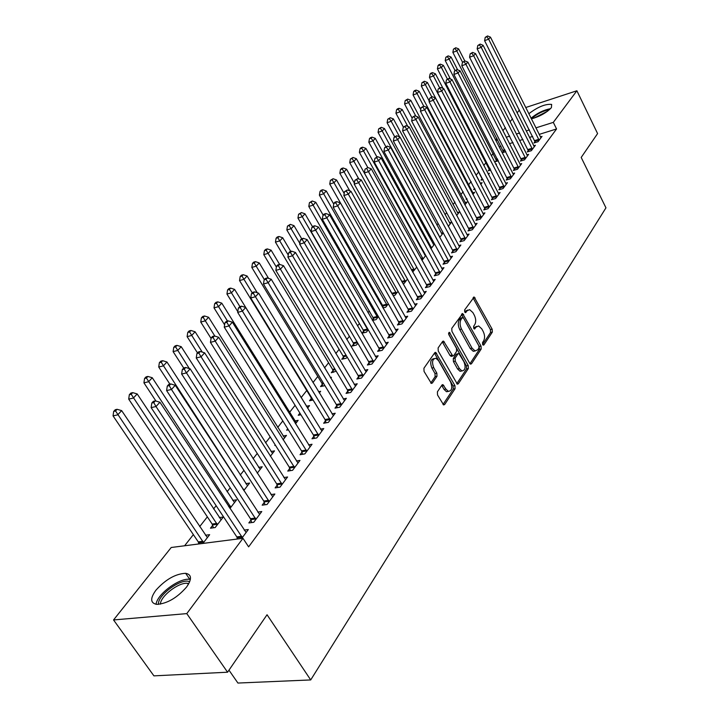 <?xml version="1.0" encoding="UTF-8"?>
<svg xmlns="http://www.w3.org/2000/svg" width="719" height="719" viewBox="0 0 719 719"><rect width="100%" height="100%" fill="white"/><g stroke="black" fill="none" stroke-linecap="round" stroke-linejoin="round"><path stroke-width="1.08" d="M482.638 344.599L483.869 344.958L492.326 332.124L492.173 329.212L474.154 297.019L464.636 309.916L464.735 312.001L465.445 312.639L467.134 310.752L469.642 309.637L472.868 312.576L474.306 315.201C476.005 318.832 476.158 321.977 474.756 324.646L473.632 326.309L473.731 328.376L474.414 329.005L476.104 327.1L478.638 325.959L481.748 328.826L483.177 331.432C484.867 335.018 485.019 338.164 483.644 340.851L482.539 342.532L482.638 344.599M155.906 590.227C165.586 579.442 175.499 573.807 185.637 573.304C191.766 574.499 192.063 579.083 186.545 587.081C177.027 597.911 167.096 603.672 156.751 604.373C150.316 603.142 150.028 598.424 155.906 590.227M528.789 113.764C537.794 106.924 545.415 103.806 551.644 104.399L551.41 107.643C546.521 112.766 539.834 116.505 531.332 118.851M437.404 391.819L437.529 394.974L443.641 404.932L444.657 404.518L455.064 388.709L454.929 385.609L435.678 352.364L434.743 352.75L423.931 368.227L424.048 371.399L431.373 383.425L432.38 383.02L436.972 376.289L436.846 373.152L433.728 367.661C431.661 361.954 432.398 358.817 435.939 358.26L438.563 360.659L450.615 381.969C452.664 387.73 451.909 390.857 448.341 391.361L445.888 389.06L442.94 384.647L441.951 385.051L437.404 391.819M242.968 538.306L186.778 613.613L113.548 619.949L171.221 547.492L242.968 538.306L248.621 546.853L556.56 128.962L553.306 122.374L535.853 127.883M525.679 107.535L576.89 90.765L597.588 133.581L581.195 157.443L605.955 207.836L310.716 679.931L267.046 614.745L227.572 672.211L186.778 613.613M576.89 90.765L553.306 122.374M469.678 363.275L470.612 364.147L471.493 363.76L481.182 349.039L481.038 346.073L462.65 313.556L451.793 328.322L451.918 331.351L469.678 363.275M468.357 368.523L458.318 383.775L457.374 384.171L438.239 351.016L438.114 347.915L442.607 341.48L443.506 341.103L452.817 356.004L453.716 355.626L456.601 351.375L456.466 348.329L448.89 334.739L449.402 332.349L468.213 365.495L468.357 368.523L466.541 368.892L456.745 383.73M228.975 670.171L237.926 683.05L310.716 679.931M251.021 520.044L248.837 522.956L253.753 522.282L261.779 511.533L257.797 512.099M212.68 525.337L210.46 528.195L215.17 527.548L223.33 517.006L219.313 517.572M277.201 485.145L275.134 487.904L279.997 487.149L287.591 476.985L283.897 477.578M243.786 490.574L249.601 483.06L245.871 483.662M301.998 452.107L300.039 454.723L304.838 453.896L312.037 444.261L308.586 444.872M270.353 456.259L274.514 450.885L271.027 451.496M325.509 420.786L323.649 423.257L328.385 422.377L335.216 413.236L331.998 413.856M287.726 428.794L286.647 430.178L288.391 429.854M295.491 423.779L298.16 420.327L294.907 420.957M347.825 391.046L346.064 393.392L350.737 392.457L357.226 383.775L354.206 384.395M311.327 398.434L309.529 400.753L313.098 400.034M319.317 392.996L320.638 391.289L318.544 391.72M369.045 362.771L367.373 365.009L371.984 364.012L378.149 355.761L375.327 356.372M333.014 370.537L331.297 372.748L336.195 371.184M389.249 335.854L387.649 337.984L392.206 336.95L398.074 329.086L395.414 329.697M353.667 343.961L352.031 346.064L356.408 345.075L357.828 343.242M408.5 310.204L406.972 312.235L411.466 311.165L417.065 303.661L414.557 304.272M373.377 318.607L372.271 320.027M378.41 316.648L376.136 319.587L372.514 320.449M426.87 285.731L425.414 287.663L429.845 286.566L435.193 279.403L432.82 280.006M398.029 291.312L394.974 295.248L393.104 295.716M444.414 262.354L443.021 264.206L447.389 263.073L452.503 256.234L450.256 256.818M416.732 267.135L412.67 272.07M461.185 240.002L459.854 241.773L464.168 240.613L469.058 234.07L466.928 234.646M434.294 243.507L433.054 243.84M434.6 244.056L430.942 248.792M477.236 218.612L475.969 220.311L480.22 219.124L484.903 212.86L482.88 213.426M448.288 226.368L451.505 222.216L449.447 222.791M492.614 198.12L491.401 199.747L495.598 198.543L500.082 192.539L498.159 193.096M464.887 204.933L467.116 202.039L465.157 202.605M507.362 178.474L506.194 180.029L510.337 178.815L514.642 173.054L512.809 173.594M474.666 188.297L473.659 189.591L475.124 189.16M480.768 184.406L482.098 182.689L480.229 183.237M521.518 159.618L520.394 161.11L524.484 159.879L528.609 154.351L526.865 154.882M489.432 169.298L488.273 170.789L490.798 170.026M495.993 164.741L496.487 164.094L495.777 164.318M535.107 141.508L534.028 142.946L538.064 141.697L542.027 136.385L540.364 136.907M503.435 151.287L502.32 152.725L505.808 151.646M556.56 128.962L539.115 134.408M532.689 136.403L529.463 137.419M522.956 139.441L519.576 140.493M512.989 142.551L509.456 143.656M501.017 146.29L499.094 146.883M493.189 153.498L491.374 155.807M486.08 162.539L483.779 165.469M478.818 171.769L476.059 175.274M471.116 181.556L468.545 184.828M463.135 191.703L460.888 194.57M454.983 202.066L453.06 204.52M446.643 212.662L445.07 214.675M438.123 223.501L436.909 225.047M429.405 234.583L428.569 235.643M420.498 245.907L420.049 246.473M378.823 298.879L378.203 299.67M369.242 311.066L368.002 312.639M359.428 323.532L357.541 325.932M349.389 336.294L346.828 339.557M339.116 349.362L335.836 353.532M328.583 362.744L324.557 367.867M317.798 376.459L312.981 382.58M306.743 390.507L301.108 397.67M295.087 405.327L289.559 412.347M282.81 420.93L277.714 427.41M270.2 436.954L265.554 442.868M257.249 453.428L253.079 458.731M243.93 470.361L240.263 475.016M230.224 487.77L227.096 491.751M216.131 505.691L213.579 508.944M207.351 516.853L199.675 526.614M193.366 534.63L184.594 545.784M496.505 160.202L495.364 161.667L498.384 160.75M528.375 150.469L527.279 151.943L531.341 150.702L535.385 145.283L533.687 145.804M482.224 178.573L481.047 180.092L483.051 179.498M488.462 174.465L489.369 173.297L488.057 173.692M514.507 168.947L513.366 170.475L517.482 169.253L521.697 163.608L519.909 164.139M466.739 198.498L466.137 199.28L467.017 199.019M472.913 194.552L474.684 192.27L472.769 192.827M500.065 188.189L498.869 189.789L503.039 188.576L507.434 182.698L505.565 183.246M456.682 215.529L459.396 212.024L457.383 212.59M485.01 208.258L483.761 209.921L487.994 208.726L492.569 202.596L490.601 203.153M443.12 232.713L441.34 233.208M443.228 232.902L439.713 237.45M469.3 229.19L467.997 230.925L472.284 229.756L477.065 223.348L474.989 223.924M425.253 254.535L424.587 254.706M425.765 255.47L421.963 260.386M452.889 251.057L451.532 252.863L455.873 251.722L460.87 245.026L458.686 245.61M407.484 279.08L404.078 283.493L403.008 283.762M435.741 273.903L434.321 275.799L438.716 274.685L443.947 267.684L441.637 268.277M382.894 306.366L382.4 306.995M388.332 303.822L385.663 307.274L382.939 307.939M417.793 297.819L416.301 299.805L420.759 298.718L426.232 291.393L423.797 291.995M363.643 331.135L362.043 333.194L366.393 332.178L368.245 329.778M398.991 322.876L397.427 324.952L401.948 323.901L407.682 316.225L405.103 316.836M343.466 357.091L341.786 359.248L346.19 358.269L347.151 357.037M379.273 349.146L377.637 351.33L382.211 350.315L388.233 342.262L385.492 342.873M322.301 384.314L320.548 386.579L324.943 385.663M330.767 378.194L331.468 377.295L330.372 377.529M358.574 376.729L356.849 379.021L361.495 378.059L367.822 369.593L364.901 370.213M299.904 413.128L298.232 415.285L300.919 414.755M307.561 408.185L309.538 405.624L306.384 406.253M336.807 405.723L335 408.14L339.71 407.224L346.36 398.317L343.242 398.937M275.215 444.89L274.775 445.465L275.494 445.331M283.088 439.794L286.486 435.408L283.124 436.029M313.906 436.244L312.001 438.779L316.764 437.925L323.775 428.551L320.449 429.162M257.249 473.174L262.219 466.757L258.615 467.368M289.766 468.402L287.762 471.089L292.588 470.298L299.976 460.403L296.408 461.005M229.936 508.468L236.641 499.804L232.767 500.388M264.295 502.356L262.165 505.178L267.055 504.468L274.865 494.016L271.027 494.6M198.812 543.187L198.147 544.04M202.866 543.438L209.651 534.684L205.472 535.233M241.656 538.468L248.325 529.544L244.181 530.092M237.36 538.234L236.713 539.106M227.572 672.211L153.911 675.86L113.548 619.949M495.553 139.989L496.91 138.282M502.887 130.768L505.385 127.623M510.077 121.736L512.476 118.725M517.114 112.892L519.424 109.998M529.427 129.914L526.2 130.93M519.684 132.988L516.314 134.049M509.717 136.134L506.194 137.248M497.746 139.908L495.822 140.52M476.805 326.345L474.315 327.496L476.104 327.1M473.722 328.367L474.315 327.496M467.808 310.042L465.346 311.165L467.134 310.752M464.753 312.028L465.346 311.165M482.611 344.536L490.547 332.511L490.394 329.599L473.048 297.873M469.974 363.688L479.393 349.416L479.249 346.45L461.517 314.392M478.953 347.96L478.845 345.875L463.566 318.122L462.29 317.726L461.068 319.479C459.621 322.184 459.765 325.383 461.508 329.068L472.041 348.113L475.079 350.935L477.767 349.749L478.953 347.96M462.434 317.573L460.493 318.14L462.29 317.726M475.187 350.962L473.273 351.312L470.244 348.499L459.702 329.473C457.958 325.788 457.814 322.597 459.27 319.892L460.493 318.14M451.676 356.247L450.022 355.501L442.311 341.902M448.62 333.976L466.406 365.863L468.213 365.495M459.405 368.604L461.904 370.932C465.283 370.375 465.966 367.319 463.962 361.765L458.884 353.487L457.994 353.865L455.118 358.125L455.244 361.19L459.405 368.604L457.581 368.973L460.088 371.301L461.913 370.941M458.21 353.631L456.179 354.242L457.994 353.865M457.581 368.973L453.428 361.558L453.294 358.502L456.179 354.242M466.541 368.892L466.406 365.863M448.44 391.388L446.499 391.711L444.045 389.419L441.709 385.42M434.024 358.619C430.537 359.275 429.827 362.412 431.885 368.038L433.728 367.661M430.78 383.029L435.13 376.657L435.004 373.529L431.885 368.038M443.039 404.509L453.231 389.06L453.096 385.968L434.456 353.146M464.78 60.926L458.65 48.919L456.772 50.941L452.862 52.379L503.713 152.293M455.028 48.55L455.783 47.742L453.464 49.126L455.028 48.55L456.772 50.941L462.551 62.229M455.783 47.742L458.65 48.919M452.862 52.379L453.464 49.126M539.133 140.259L488.641 39.177L490.475 37.154L540.967 137.814M535.385 142.524L484.597 40.668L488.641 39.177L486.844 36.759L487.581 35.95L485.226 37.352L486.844 36.759M485.226 37.352L484.597 40.668M490.475 37.154L487.581 35.95M457.635 69.824L451.074 57.053L449.15 59.111L445.223 60.549L496.793 161.236M447.398 56.693L448.171 55.866L445.825 57.268L447.398 56.693L449.15 59.111L455.01 70.489M448.171 55.866L451.074 57.053M445.223 60.549L445.825 57.268M450.4 79L443.344 65.348L441.385 67.451L437.422 68.889L489.729 170.349M439.615 64.998L440.405 64.162L438.824 64.737L438.033 65.582L439.615 64.998L441.385 67.451L447.353 78.964M440.405 64.162L443.344 65.348M437.422 68.889L438.033 65.582M532.437 149.228L481.227 47.364L483.096 45.306L534.298 146.739M528.672 151.511L477.155 48.856L481.227 47.364L479.42 44.92L480.166 44.093L477.793 45.513L479.42 44.92M477.793 45.513L477.155 48.856M483.096 45.306L480.166 44.093M525.598 158.387L473.659 55.731L475.565 53.619L527.503 155.834M521.814 160.688L469.561 57.214L473.659 55.731L471.835 53.242L472.599 52.406L470.199 53.844L471.835 53.242M470.199 53.844L469.561 57.214M475.565 53.619L472.599 52.406M531.467 118.824C536.653 114.051 542.692 110.969 549.577 109.576M547.662 111.148L533.849 118.195M550.538 108.65C543.555 110.052 537.039 113.234 531.017 118.213M158.468 604.382C157.128 595.287 181.862 577.456 189.69 581.779M188.827 583.594L187.551 583.343C179.031 581.923 160.238 596.285 160.445 604.14M190.382 579.46L189.627 579.343C179.444 577.672 157.003 594.271 156.059 604.293M443.039 88.383L435.453 73.823L433.449 75.962L429.468 77.4L482.53 179.651M431.67 73.482L432.478 72.628L430.879 73.203L430.079 74.057L431.67 73.482L433.449 75.962L439.642 87.826M432.478 72.628L435.453 73.823M429.468 77.4L430.079 74.057M480.912 184.226L427.392 82.469L425.351 84.653L421.343 86.091L429.216 101.028M423.563 82.146L424.381 81.265L421.963 82.712L423.563 82.146L425.351 84.653L431.768 96.867M424.381 81.265L427.392 82.469M421.343 86.091L421.963 82.712M518.624 167.725L465.93 64.261L467.871 62.113L520.565 165.118M514.813 170.043L461.805 65.753L465.93 64.261L464.088 61.744L464.869 60.89L462.443 62.346L464.088 61.744M462.443 62.346L461.805 65.753M467.871 62.113L464.869 60.89M511.506 177.251L458.03 72.979L460.025 70.786L513.483 174.6M507.677 179.597L453.887 74.461L458.03 72.979L456.188 70.435L456.978 69.554L454.525 71.028L456.188 70.435M454.525 71.028L453.887 74.461M460.025 70.786L456.978 69.554M473.47 193.833L419.168 91.295L417.083 93.533L413.057 94.953L420.768 109.513M415.285 90.98L416.121 90.091L414.504 90.666L413.668 91.556L415.285 90.98L417.083 93.533L423.779 106.178M416.121 90.091L419.168 91.295M413.057 94.953L413.668 91.556M504.235 186.985L449.968 81.885L451.999 79.638L506.257 184.271M500.388 189.349L445.798 83.368L449.968 81.885L448.108 79.306L448.926 78.407L446.436 79.899L448.108 79.306M446.436 79.899L445.798 83.368M451.999 79.638L448.926 78.407M465.876 203.648L410.765 100.309L408.644 102.592L404.581 104.012L412.14 118.159M406.828 100.013L407.682 99.096L405.201 100.579L406.828 100.013L408.644 102.592L415.879 116.181M407.682 99.096L410.765 100.309M404.581 104.012L405.201 100.579M496.811 196.916L441.736 90.989L443.812 88.689L498.878 194.148M492.946 199.298L437.529 92.454L441.736 90.989L439.857 88.365L440.693 87.448L438.177 88.958L439.857 88.365M438.177 88.958L437.529 92.454M443.812 88.689L440.693 87.448M458.129 213.66L402.191 109.522L400.016 111.849L395.935 113.269L403.386 127.119M398.182 109.234L399.054 108.308L397.427 108.875L396.555 109.809L398.182 109.234L400.016 111.849L407.826 126.418M399.054 108.308L402.191 109.522M395.935 113.269L396.555 109.809M489.235 207.063L433.314 100.283L435.435 97.937L491.347 204.241M485.352 209.472L429.081 101.756L433.314 100.283L431.427 97.631L432.272 96.697L429.737 98.215L431.427 97.631M429.737 98.215L429.081 101.756M435.435 97.937L432.272 96.697M450.211 223.888L393.419 118.932L391.199 121.313L387.092 122.724L394.659 136.682M389.356 118.662L390.246 117.709L387.721 119.228L389.356 118.662L391.199 121.313L399.62 136.889M390.246 117.709L393.419 118.932M387.092 122.724L387.721 119.228M481.487 217.426L424.704 109.791L426.879 107.392L483.644 214.541M477.587 219.861L420.453 111.247L424.704 109.791L422.808 107.095L423.671 106.142L421.1 107.679L422.808 107.095M421.1 107.679L420.453 111.247M426.879 107.392L423.671 106.142M442.131 234.322L384.458 128.548L382.193 130.984L378.059 132.386L385.815 146.595M380.333 128.297L381.25 127.317L378.688 128.854L380.333 128.297L382.193 130.984L439.866 237.252M381.25 127.317L384.458 128.548M378.059 132.386L378.688 128.854M473.578 228.022L415.906 119.507L418.125 117.053L475.78 225.074M469.66 230.466L411.627 120.963L415.906 119.507L413.991 116.775L414.881 115.795L412.284 117.359L413.991 116.775M412.284 117.359L411.627 120.963M418.125 117.053L414.881 115.795M433.872 244.99L375.3 138.372L372.981 140.87L368.829 142.263L376.9 156.94M371.112 138.138L372.047 137.14L370.384 137.706L369.449 138.704L371.112 138.138L372.981 140.87L431.562 247.983M372.047 137.14L375.3 138.372M368.829 142.263L369.449 138.704M465.49 238.843L406.909 129.447L409.174 126.939L467.745 235.832M461.553 241.314L460.798 238.942L402.604 130.894L406.909 129.447L404.977 126.67L405.893 125.672L403.26 127.254L404.977 126.67M403.26 127.254L402.604 130.894M409.174 126.939L405.893 125.672M425.441 255.892L365.935 148.429L363.562 150.972L359.383 152.365L367.786 167.527L365.018 169.19L367.786 167.527L371.265 168.812L433.755 281.327M361.684 148.204L362.637 147.188L360.965 147.746L360.012 148.77L361.684 148.204L363.562 150.972L423.078 258.948M362.637 147.188L365.935 148.429M359.383 152.365L360.012 148.77M457.23 249.906L397.706 139.612L400.025 137.05L459.531 246.824M453.276 252.405L452.503 249.978L393.365 141.05L397.706 139.612L395.756 136.799L396.69 135.774L394.03 137.383L395.756 136.799M394.03 137.383L393.365 141.05M400.025 137.05L396.69 135.774M416.49 266.704L356.363 158.71L353.928 161.317L349.731 162.692L358.862 179.04M352.04 158.504L353.011 157.461L350.36 159.061L352.04 158.504L353.928 161.317L414.396 270.155M353.011 157.461L356.363 158.71M349.731 162.692L350.36 159.061M448.782 261.213L388.287 150.01L390.66 147.386L451.128 258.067M444.8 263.738L444.009 261.267L383.919 151.448L388.287 150.01L386.328 147.161L387.28 146.11L384.584 147.737L386.328 147.161M384.584 147.737L383.919 151.448M390.66 147.386L387.28 146.11M354.386 183.174L346.558 169.226L344.077 171.886L339.844 173.261L349.749 190.841M342.172 169.037L343.17 167.976L341.48 168.525L340.482 169.594L342.172 169.037L344.077 171.886L405.534 281.614M343.17 167.976L346.558 169.226M339.844 173.261L340.482 169.594M440.136 272.789L378.643 160.661L381.079 157.973L442.545 269.562M436.145 275.341L435.337 272.816L374.248 162.09L378.643 160.661L376.675 157.767L377.646 156.697L374.914 158.342L376.675 157.767M374.914 158.342L374.248 162.09M381.079 157.973L377.646 156.697M344.194 193.519L336.537 179.984L333.993 182.716L329.742 184.073L392.017 293.81M332.07 179.822L333.095 178.725L330.372 180.37L332.07 179.822L333.993 182.716L396.466 293.325M333.095 178.725L336.537 179.984M329.742 184.073L330.372 180.37M371.265 168.812L368.775 171.562L364.353 172.973L426.457 284.625L427.284 287.205M431.292 284.625L366.789 168.623M365.018 169.19L364.353 172.973M333.742 204.097L326.273 190.993L323.676 193.788L319.389 195.146L382.481 305.269L383.317 307.849M321.735 190.85L322.786 189.735L321.069 190.283L320.027 191.398L321.735 190.85L323.676 193.788L387.182 305.314M322.786 189.735L326.273 190.993M319.389 195.146L320.027 191.398M422.242 296.731L358.673 182.725L361.217 179.903L424.767 293.361M418.224 299.338L417.371 296.704L354.224 184.127L358.673 182.725L356.669 179.741L357.694 178.618L354.889 180.307L356.669 179.741M354.889 180.307L354.224 184.127M361.217 179.903L357.694 178.618M323.155 215.107L315.767 202.273L313.107 205.131L308.802 206.47L372.963 317.501L373.817 320.135M311.156 202.147L312.226 201.005L309.431 202.686L311.156 202.147L313.107 205.131L377.7 317.573M312.226 201.005L315.767 202.273M308.802 206.47L309.431 202.686M412.985 309.125L348.32 194.157L350.926 191.272L415.564 305.674M408.94 311.767L408.077 309.071L343.835 195.55L348.32 194.157L346.297 191.128L347.349 189.969L344.509 191.685L346.297 191.128M344.509 191.685L343.835 195.55M350.926 191.272L347.349 189.969M312.522 226.764L305.009 213.822L302.277 216.752L297.954 218.082L363.212 330.021L364.093 332.717M300.317 213.723L301.414 212.554L298.592 214.253L300.317 213.723L302.277 216.752L367.984 330.12M301.414 212.554L305.009 213.822M297.954 218.082L298.592 214.253M403.503 321.824L337.705 205.868L340.384 202.911L406.145 318.283M399.449 324.485L398.56 321.735L333.203 207.252L337.705 205.868L335.674 202.794L336.753 201.617L334.946 202.174L333.877 203.351L335.674 202.794M333.877 203.351L333.203 207.252M340.384 202.911L336.753 201.617M301.692 238.798L293.99 225.649L291.195 228.651L286.836 229.963L353.236 342.828L354.134 345.587M289.218 225.577L290.341 224.373L287.474 226.099L289.218 225.577L299.805 243.328M290.341 224.373L293.99 225.649M286.836 229.963L287.474 226.099M393.796 334.82L326.839 217.875L329.581 214.846L396.502 331.198M389.725 337.517L388.817 334.703L322.301 219.25L326.839 217.875L324.79 214.747L325.887 213.543L324.08 214.091L322.975 215.305L324.79 214.747M322.975 215.305L322.301 219.25M329.581 214.846L325.887 213.543M290.764 251.425L282.693 237.764L279.826 240.847L275.449 242.141L343.026 355.95L343.943 358.772M277.84 237.719L278.99 236.488L277.237 237.018L276.087 238.241L277.84 237.719L288.247 255.056M278.99 236.488L282.693 237.764M275.449 242.141L276.087 238.241M383.847 348.131L315.686 230.188L318.499 227.087L386.624 344.419M379.758 350.863L378.832 347.987L311.129 231.545L315.686 230.188L313.628 227.015L314.751 225.775L312.936 226.314L311.803 227.555L313.628 227.015M311.803 227.555L311.129 231.545M318.499 227.087L314.751 225.775M355.483 386.103L283.529 265.706L279.601 264.385L277.741 264.907L276.518 266.246L278.379 265.724L279.601 264.385L271.117 250.194L268.178 253.349L263.774 254.634L332.564 369.386L333.508 372.271M266.183 250.167L267.36 248.909L265.599 249.43L264.421 250.688L266.183 250.167L276.384 267.064M267.36 248.909L271.117 250.194M263.774 254.634L264.421 250.688M373.655 361.774L304.254 242.815L307.139 239.634L376.495 357.972M369.557 364.533L368.604 361.594L299.661 244.154L304.254 242.815L302.178 239.589L303.337 238.313L301.504 238.852L300.344 240.128L302.178 239.589M300.344 240.128L299.661 244.154M307.139 239.634L303.337 238.313M268.555 278.37L259.253 262.929L256.243 266.165L251.812 267.432L321.851 383.155L322.822 386.103M254.22 262.938L255.434 261.644L253.663 262.156L252.45 263.451L254.22 262.938L264.349 279.601M255.434 261.644L259.253 262.929M251.812 267.432L252.45 263.451M363.212 375.758L292.525 255.775L295.491 252.504L366.124 371.858M359.096 378.553L358.116 375.543L287.906 257.096L292.525 255.775L290.431 252.486L291.617 251.183L289.775 251.713L288.589 253.016L290.431 252.486M288.589 253.016L287.906 257.096M295.491 252.504L291.617 251.183M257.267 292.741L247.084 275.997L243.984 279.314L239.535 280.563L310.869 397.256L311.866 400.285M241.952 276.033L243.202 274.703L241.413 275.206L240.173 276.536L241.952 276.033L252.252 292.867M243.202 274.703L247.084 275.997M239.535 280.563L240.173 276.536M283.529 265.706L280.491 269.068L275.844 270.371L347.367 389.842L348.373 392.934M352.499 390.102L278.379 265.724M276.518 266.246L275.844 270.371M300.353 413.838L300.632 414.818M307.714 407.979L234.592 289.398L231.419 292.804L226.943 294.035L237.791 311.606M229.37 289.46L230.646 288.103L228.858 288.607L227.581 289.964L229.37 289.46L239.912 306.6M230.646 288.103L234.592 289.398M226.943 294.035L227.581 289.964M341.507 404.806L268.133 282.711L271.252 279.269L344.572 400.708M337.373 407.673L336.339 404.509L263.46 283.996L268.133 282.711L266.003 279.314L267.261 277.938L265.392 278.46L264.134 279.835L266.003 279.314M264.134 279.835L263.46 283.996M271.252 279.269L267.261 277.938M296.291 422.745L221.776 303.157L218.513 306.654L214.01 307.858L224.607 324.835M216.455 303.256L217.767 301.854L215.961 302.348L214.657 303.742L216.455 303.256L227.474 321.034M217.767 301.854L221.776 303.157M214.01 307.858L214.657 303.742M330.237 419.896L255.443 296.731L258.642 293.19L333.382 415.69M326.093 422.808L325.033 419.554L250.733 297.999L255.443 296.731L253.295 293.271L254.589 291.86L252.702 292.372L251.416 293.783L253.295 293.271M251.416 293.783L250.733 297.999M258.642 293.19L254.589 291.86M284.571 437.889L208.618 317.277L205.275 320.863L200.745 322.049L211.053 338.406M203.198 317.412L204.538 315.983L202.731 316.459L201.383 317.888L203.198 317.412L214.846 336.088M204.538 315.983L208.618 317.277M200.745 322.049L201.383 317.888M318.67 435.381L242.402 311.129L245.691 307.498L321.896 431.067M314.509 438.329L313.421 435.004L237.674 312.37L242.402 311.129L240.245 307.606L241.566 306.159L239.679 306.662L238.349 308.109L240.245 307.606M238.349 308.109L237.674 312.37M245.691 307.498L241.566 306.159M272.546 453.419L195.101 331.783L191.667 335.467L187.111 336.636L197.5 352.912M189.573 331.953L190.957 330.479L189.133 330.947L187.758 332.421L189.573 331.953L202.246 352.103M190.957 330.479L195.101 331.783M187.111 336.636L187.758 332.421M306.788 451.28L229.002 325.932L232.39 322.193L310.105 446.85M302.627 454.273L301.504 450.858L224.247 327.145L229.002 325.932L226.827 322.346L228.184 320.854L226.287 321.348L224.93 322.831L226.827 322.346M224.93 322.831L224.247 327.145M232.39 322.193L228.184 320.854M260.197 469.372L181.215 346.684L177.683 350.477L173.108 351.609L183.705 368.038M175.58 346.891L177 345.381L175.175 345.839L173.755 347.349L175.58 346.891L189.331 368.577M177 345.381L181.215 346.684M173.108 351.609L173.755 347.349M294.592 467.611L215.224 341.148L218.711 337.301L297.999 463.054M290.422 470.648L289.263 467.134L210.442 342.334L215.224 341.148L213.04 337.49L214.433 335.962L212.518 336.438L211.125 337.975L213.04 337.49M211.125 337.975L210.442 342.334M218.711 337.301L214.433 335.962M247.525 485.738L166.943 361.999L163.321 365.899L158.719 367.005L169.891 384.135M161.2 362.25L162.656 360.695L160.822 361.145L159.366 362.7L161.2 362.25L243.966 490.34M162.656 360.695L166.943 361.999M158.719 367.005L159.366 362.7M282.064 484.39L201.059 356.795L204.636 352.84L285.56 479.708M277.885 487.473L276.689 483.86L196.242 357.954L201.059 356.795L198.848 353.074L200.286 351.492L198.363 351.968L196.925 353.541L198.848 353.074M196.925 353.541L196.242 357.954M204.636 352.84L200.286 351.492M234.511 502.554L152.275 377.745L148.545 381.753L143.926 382.832L155.951 401.058M146.406 378.041L147.907 376.441L146.065 376.873L144.564 378.473L146.406 378.041L230.853 507.281M147.907 376.441L152.275 377.745M143.926 382.832L144.564 378.473M269.176 501.628L186.482 372.9L190.158 368.829L272.771 496.82M264.996 504.765L263.774 501.053L181.637 374.024L186.482 372.9L184.253 369.108L185.736 367.481L183.803 367.939L182.32 369.557L184.253 369.108M182.32 369.557L181.637 374.024M190.158 368.829L185.736 367.481M221.137 519.828L137.185 393.94L133.339 398.065L128.701 399.108L212.159 524.052L213.408 527.791M131.2 394.282L132.736 392.637L130.885 393.059L129.339 394.704L131.2 394.282L217.381 524.69M132.736 392.637L137.185 393.94M128.701 399.108L129.339 394.704M255.937 519.361L171.473 389.473L175.265 385.285L259.631 514.418M251.749 522.551L250.482 518.723L166.601 390.57L171.473 389.473L169.235 385.609L170.754 383.937L168.812 384.377L167.284 386.049L169.235 385.609M167.284 386.049L166.601 390.57M175.265 385.285L170.754 383.937M207.396 537.587L121.655 410.612L117.7 414.854L113.045 415.861L198.273 541.892L199.028 543.932M115.543 410.989L117.125 409.3L115.265 409.713L113.683 411.403L115.543 410.989L203.531 542.584M117.125 409.3L121.655 410.612M113.045 415.861L113.683 411.403M242.312 537.596L156.014 406.541L159.924 402.227L246.114 532.509M237.585 538.989L236.821 536.904L151.125 407.601L156.014 406.541L153.758 402.595L155.331 400.878L153.372 401.31L151.808 403.026L153.758 402.595M151.808 403.026L151.125 407.601M159.924 402.227L155.331 400.878M483.096 345.12L483.869 344.958M465.247 312.567L465.993 312.397M474.216 328.925L474.98 328.754M473.39 298.367L475.169 297.945M490.394 329.599L492.173 329.212M490.547 332.511L492.326 332.124M461.868 314.895L463.665 314.482M479.249 346.45L481.038 346.073M479.393 349.416L481.182 349.039M470.316 364.003L471.493 363.76M459.27 319.892L461.068 319.479M459.702 329.473L461.508 329.068M470.244 348.499L472.041 348.113M457.059 384.018L458.318 383.775M442.679 342.406L444.504 342.01M450.022 355.501L451.847 355.114M448.575 333.328L450.103 332.996M453.294 358.502L455.118 358.125M453.428 361.558L455.244 361.19M442.032 385.878L443.875 385.519M444.045 389.419L445.888 389.06M435.004 373.529L436.846 373.152M435.13 376.657L436.972 376.289M431.076 383.281L432.38 383.02M434.833 353.658L436.667 353.272M453.096 385.968L454.929 385.609M453.231 389.06L455.064 388.709M443.326 404.761L444.657 404.518M503.093 150.334L504.855 149.795M503.354 150.999L505.187 150.433M539.052 139.971L535.026 141.212M538.792 139.288L534.765 140.538M496.155 159.25L497.413 158.863M496.425 159.915L497.746 159.51M489.082 168.327L489.801 168.111M489.351 169.01L490.142 168.767M532.357 148.932L528.294 150.172M532.087 148.249L528.034 149.489M525.517 158.081L521.428 159.321M525.247 157.398L521.167 158.629M518.534 167.419L514.427 168.65M518.264 166.727L514.157 167.949M511.416 176.946L507.281 178.168M511.146 176.245L507.003 177.467M504.145 186.67L499.984 187.884M503.866 185.969L499.705 187.183M496.721 196.611L492.533 197.806M496.443 195.892L492.254 197.096M489.145 206.748L484.921 207.944M488.857 206.029L484.633 207.225M481.397 217.111L477.146 218.297M481.11 216.383L476.859 217.569M473.488 227.698L469.21 228.867M473.192 226.961L468.914 228.139M430.079 247.228L431.175 246.932M430.465 247.929L431.472 247.66M465.4 238.519L461.095 239.679M465.103 237.773L460.798 238.942M420.849 258.382L422.682 257.887M421.244 259.083L422.979 258.624M457.14 249.574L452.799 250.724M456.835 248.828L452.503 249.978M411.385 269.769L414 269.086M411.789 270.488L414.306 269.832M448.683 260.889L444.315 262.022M448.377 260.134L444.009 261.267M401.687 281.417L405.13 280.536M402.092 282.136L405.435 281.282M440.037 272.447L435.642 273.571M439.731 271.692L435.337 272.816M391.792 293.307L396.052 292.238M392.161 294.044L396.367 292.993M431.193 284.284L426.771 285.389M430.879 283.511L426.457 284.625M382.481 305.269L386.768 304.218M382.796 306.024L387.092 304.973M422.152 296.39L417.694 297.477M421.828 295.617L417.371 296.704M372.963 317.501L377.277 316.468M373.278 318.265L377.601 317.232M412.886 308.784L408.401 309.853M412.562 308.002L408.077 309.071M363.212 330.021L367.562 328.996M363.544 330.794L367.885 329.778M403.404 321.474L398.892 322.525M403.071 320.674L398.56 321.735M353.236 342.828L357.073 341.956M353.568 343.61L357.514 342.711M393.697 334.461L389.15 335.503M393.356 333.661L388.817 334.703M343.026 355.95L346.1 355.267M343.367 356.741L346.549 356.031M383.748 347.771L379.174 348.787M383.407 346.962L378.832 347.987M332.564 369.386L334.829 368.901M332.906 370.186L335.288 369.674M373.556 361.414L368.946 362.403M373.206 360.596L368.604 361.594M321.851 383.155L323.244 382.859M322.202 383.955L323.721 383.64M363.104 375.39L358.466 376.361M362.753 374.572L358.116 375.543M310.869 397.256L311.345 397.158M311.219 398.065L311.821 397.949M352.391 389.725L347.717 390.678M352.031 388.898L347.367 389.842M341.399 404.429L336.699 405.345M341.04 403.584L336.339 404.509M330.129 419.519L325.401 420.408M329.76 418.665L325.033 419.554M318.562 434.995L313.799 435.858M318.184 434.132L313.421 435.004M306.68 450.894L301.881 451.721M306.294 450.022L301.504 450.858M294.475 467.215L289.658 468.015M294.089 466.334L289.263 467.134M242.878 489.172L243.462 489.082M281.947 483.986L277.085 484.75M281.542 483.096L276.689 483.86M228.489 506.284L230.341 506.005M229.055 507.138L230.736 506.886M269.059 501.224L264.17 501.943M268.654 500.325L263.774 501.053M212.159 524.052L216.859 523.396M212.563 524.933L217.264 524.286M255.811 518.947L250.895 519.63M255.398 518.039L250.482 518.723M198.273 541.892L203.001 541.281M198.687 542.782L203.414 542.171M242.186 537.183L237.243 537.821M241.764 536.266L236.821 536.904M185.637 573.304L189.798 579.37M473.596 297.154L474.154 297.019M462.047 313.7L462.65 313.556M473.273 351.312L475.079 350.935M442.814 341.255L443.506 341.103M450.993 356.39L452.817 356.004M448.944 332.457L449.402 332.349M460.088 371.301L461.904 370.932M442.176 384.8L442.94 384.647M446.499 391.711L448.341 391.361M434.95 352.517L435.678 352.364M188.324 584.466L187.551 583.343"/></g></svg>
